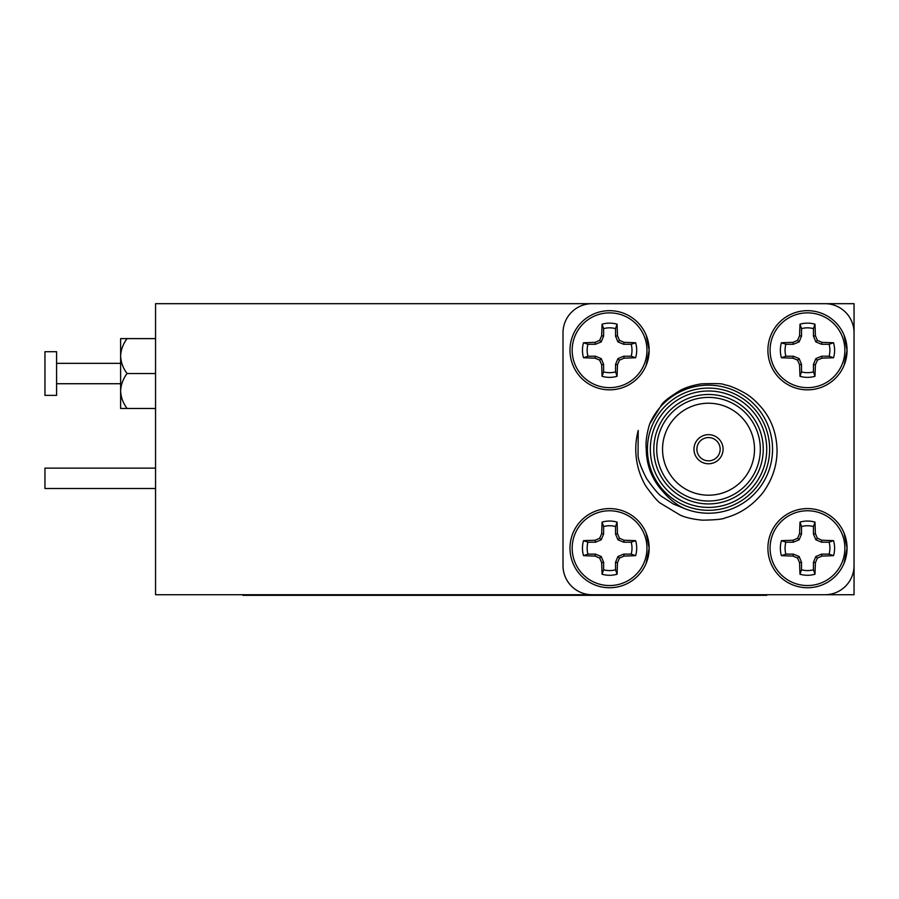 <?xml version="1.0" encoding="UTF-8"?>
<svg xmlns="http://www.w3.org/2000/svg" width="899" height="899" viewBox="0 0 899 899"><rect width="100%" height="100%" fill="white"/><g stroke="black" fill="none" stroke-linecap="round" stroke-linejoin="round"><path stroke-width="1.35" d="M696.882 449.208A11.642 11.642 0 0 0 714.345 459.288A11.642 11.642 0 0 0 714.345 439.128A11.642 11.642 0 0 0 696.882 449.208M649.617 424.114L661.597 404.764C663.552 401.651 669.541 396.998 679.565 390.807C684.881 387.727 692.106 385.413 701.242 383.862C715.919 383.322 723.493 383.603 723.987 384.693C729.1 385.379 736.135 388.211 745.08 393.2C750.508 396.29 756.183 401.325 762.127 408.292C771.803 420.159 776.781 434.262 777.051 450.601C777.017 465.862 772.185 480.032 762.577 493.113C752.283 505.721 739.798 513.981 725.111 517.903C723.077 519.206 715.525 519.959 702.467 520.161C693.219 519.319 685.825 517.644 680.285 515.161L660.787 503.418C658.383 502.294 653.416 496.563 645.887 486.213A72.763 72.763 0 0 1 638.223 430.464L638.043 455.254C638.245 460.074 641.077 467.817 646.527 478.493C654.292 489.528 659.72 495.754 662.833 497.169L673.239 503.946L684.802 508.677C677.352 505.362 670.452 500.08 664.103 492.832C652.404 480.549 646.46 466.008 646.269 449.208C645.493 442.499 646.606 434.138 649.617 424.114A64.031 64.031 0 0 1 733.168 390.11A64.031 64.031 0 0 1 767.813 473.391A64.031 64.031 0 0 1 684.802 508.677M650.325 449.208A58.21 58.21 0 0 0 737.63 499.619A58.21 58.21 0 0 0 737.63 398.796A58.21 58.21 0 0 0 650.325 449.208M647.415 449.208A61.121 61.121 0 0 1 739.09 396.279A61.121 61.121 0 0 1 739.09 502.136A61.121 61.121 0 0 1 647.415 449.208M656.72 449.208A51.805 51.805 0 0 0 734.427 494.079A51.805 51.805 0 0 0 734.427 404.348A51.805 51.805 0 0 0 656.72 449.208M653.809 449.208A54.715 54.715 0 0 1 735.888 401.819A54.715 54.715 0 0 1 735.888 496.596A54.715 54.715 0 0 1 653.809 449.208M662.541 449.208A45.984 45.984 0 0 0 731.516 489.034A45.984 45.984 0 0 0 731.516 409.382A45.984 45.984 0 0 0 662.541 449.208M693.972 449.208A14.553 14.553 0 0 0 715.806 461.816A14.553 14.553 0 0 0 715.806 436.611A14.553 14.553 0 0 0 693.972 449.208M592.115 303.682A29.105 29.105 0 0 0 563.01 332.787L563.01 565.628A29.105 29.105 0 0 0 592.115 594.733L824.945 594.733A29.105 29.105 0 0 0 854.05 565.628L854.05 332.787A29.105 29.105 0 0 0 824.945 303.682L592.115 303.682M844.049 365.399L847.06 350.25L844.049 335.102M646.145 365.399L649.157 350.25L646.145 335.102M646.145 563.313L649.157 548.165L646.145 533.017M844.049 563.313L847.06 548.165L844.049 533.017M801.515 364.376L799.132 358.611L793.368 356.218L785.872 356.218L781.422 357.757A27.116 27.116 0 0 1 781.422 342.755L785.872 344.283L793.368 344.283L799.132 341.901L801.515 336.136L801.515 328.641L799.986 324.191A27.116 27.116 0 0 1 814.988 324.191L813.449 328.641L813.449 336.136L815.842 341.901L821.596 344.283L829.092 344.283L833.542 342.755A27.116 27.116 0 0 1 833.542 357.757L829.092 356.218L821.596 356.218L815.842 358.611L813.449 364.376L813.449 371.871L814.988 376.31A27.116 27.116 0 0 1 799.986 376.31L799.559 364.758L801.515 364.376L801.515 371.871A22.419 22.419 0 0 0 813.449 371.871M829.092 356.218A22.419 22.419 0 0 0 829.092 344.283M813.449 328.641A22.419 22.419 0 0 0 801.515 328.641M785.872 344.283A22.419 22.419 0 0 0 785.872 356.218M799.986 376.31L801.515 371.871M799.559 364.758L797.582 360.151L799.132 358.611M797.582 360.151L792.974 358.173L793.368 356.218M792.974 358.173L781.422 357.757M781.422 342.755L792.974 342.339L793.368 344.283M792.974 342.339L797.582 340.35L799.132 341.901M797.582 340.35L799.559 335.743L801.515 336.136M799.559 335.743L799.986 324.191M814.988 324.191L815.404 335.743L813.449 336.136M815.404 335.743L817.382 340.35L815.842 341.901M817.382 340.35L821.989 342.339L821.596 344.283M821.989 342.339L833.542 342.755M833.542 357.757L821.989 358.173L821.596 356.218M821.989 358.173L817.382 360.151L815.842 358.611M817.382 360.151L815.404 364.758L813.449 364.376M815.404 364.758L814.988 376.31M807.482 387.649A37.387 37.387 0 0 1 775.095 331.562A37.387 37.387 0 0 1 839.868 331.562A37.387 37.387 0 0 1 807.482 387.649M847.06 350.25A39.578 39.578 0 0 1 807.482 389.84A39.578 39.578 0 0 1 767.903 350.25A39.578 39.578 0 0 1 807.482 310.672A39.578 39.578 0 0 1 847.06 350.25M603.611 364.376L601.217 358.611L595.453 356.218L587.957 356.218L583.518 357.757A27.116 27.116 0 0 1 583.518 342.755L587.957 344.283L595.453 344.283L601.217 341.901L603.611 336.136L603.611 328.641L602.072 324.191A27.116 27.116 0 0 1 617.074 324.191L615.545 328.641L615.545 336.136L617.928 341.901L623.692 344.283L631.188 344.283L635.638 342.755A27.116 27.116 0 0 1 635.638 357.757L631.188 356.218L623.692 356.218L617.928 358.611L615.545 364.376L615.545 371.871L617.074 376.31A27.116 27.116 0 0 1 602.072 376.31L601.656 364.758L603.611 364.376L603.611 371.871A22.419 22.419 0 0 0 615.545 371.871M631.188 356.218A22.419 22.419 0 0 0 631.188 344.283M615.545 328.641A22.419 22.419 0 0 0 603.611 328.641M587.957 344.283A22.419 22.419 0 0 0 587.957 356.218M602.072 376.31L603.611 371.871M601.656 364.758L599.678 360.151L601.217 358.611M599.678 360.151L595.071 358.173L595.453 356.218M595.071 358.173L583.518 357.757M583.518 342.755L595.071 342.339L595.453 344.283M595.071 342.339L599.678 340.35L601.217 341.901M599.678 340.35L601.656 335.743L603.611 336.136M601.656 335.743L602.072 324.191M617.074 324.191L617.489 335.743L615.545 336.136M617.489 335.743L619.478 340.35L617.928 341.901M619.478 340.35L624.086 342.339L623.692 344.283M624.086 342.339L635.638 342.755M635.638 357.757L624.086 358.173L623.692 356.218M624.086 358.173L619.478 360.151L617.928 358.611M619.478 360.151L617.489 364.758L615.545 364.376M617.489 364.758L617.074 376.31M609.578 387.649A37.387 37.387 0 0 1 577.192 331.562A37.387 37.387 0 0 1 641.953 331.562A37.387 37.387 0 0 1 609.578 387.649M649.157 350.25A39.578 39.578 0 0 1 609.578 389.84A39.578 39.578 0 0 1 569.988 350.25A39.578 39.578 0 0 1 609.578 310.672A39.578 39.578 0 0 1 649.157 350.25M603.611 562.28L601.217 556.515L595.453 554.132L587.957 554.132L583.518 555.661A27.116 27.116 0 0 1 583.518 540.659L587.957 542.198L595.453 542.198L601.217 539.805L603.611 534.051L603.611 526.544L602.072 522.105A27.116 27.116 0 0 1 617.074 522.105L615.545 526.544L615.545 534.051L617.928 539.805L623.692 542.198L631.188 542.198L635.638 540.659A27.116 27.116 0 0 1 635.638 555.661L631.188 554.132L623.692 554.132L617.928 556.515L615.545 562.28L615.545 569.775L617.074 574.225A27.116 27.116 0 0 1 602.072 574.225L601.656 562.673L603.611 562.28L603.611 569.775A22.419 22.419 0 0 0 615.545 569.775M631.188 554.132A22.419 22.419 0 0 0 631.188 542.198M615.545 526.544A22.419 22.419 0 0 0 603.611 526.544M587.957 542.198A22.419 22.419 0 0 0 587.957 554.132M602.072 574.225L603.611 569.775M601.656 562.673L599.678 558.065L601.217 556.515M599.678 558.065L595.071 556.088L595.453 554.132M595.071 556.088L583.518 555.661M583.518 540.659L595.071 540.243L595.453 542.198M595.071 540.243L599.678 538.265L601.217 539.805M599.678 538.265L601.656 533.658L603.611 534.051M601.656 533.658L602.072 522.105M617.074 522.105L617.489 533.658L615.545 534.051M617.489 533.658L619.478 538.265L617.928 539.805M619.478 538.265L624.086 540.243L623.692 542.198M624.086 540.243L635.638 540.659M635.638 555.661L624.086 556.088L623.692 554.132M624.086 556.088L619.478 558.065L617.928 556.515M619.478 558.065L617.489 562.673L615.545 562.28M617.489 562.673L617.074 574.225M609.578 585.552A37.387 37.387 0 0 1 577.192 529.466A37.387 37.387 0 0 1 641.953 529.466A37.387 37.387 0 0 1 609.578 585.552M649.157 548.165A39.578 39.578 0 0 1 609.578 587.744A39.578 39.578 0 0 1 569.988 548.165A39.578 39.578 0 0 1 609.578 508.587A39.578 39.578 0 0 1 649.157 548.165M801.515 562.28L799.132 556.515L793.368 554.132L785.872 554.132L781.422 555.661A27.116 27.116 0 0 1 781.422 540.659L785.872 542.198L793.368 542.198L799.132 539.805L801.515 534.051L801.515 526.544L799.986 522.105A27.116 27.116 0 0 1 814.988 522.105L813.449 526.544L813.449 534.051L815.842 539.805L821.596 542.198L829.092 542.198L833.542 540.659A27.116 27.116 0 0 1 833.542 555.661L829.092 554.132L821.596 554.132L815.842 556.515L813.449 562.28L813.449 569.775L814.988 574.225A27.116 27.116 0 0 1 799.986 574.225L799.559 562.673L801.515 562.28L801.515 569.775A22.419 22.419 0 0 0 813.449 569.775M829.092 554.132A22.419 22.419 0 0 0 829.092 542.198M813.449 526.544A22.419 22.419 0 0 0 801.515 526.544M785.872 542.198A22.419 22.419 0 0 0 785.872 554.132M799.986 574.225L801.515 569.775M799.559 562.673L797.582 558.065L799.132 556.515M797.582 558.065L792.974 556.088L793.368 554.132M792.974 556.088L781.422 555.661M781.422 540.659L792.974 540.243L793.368 542.198M792.974 540.243L797.582 538.265L799.132 539.805M797.582 538.265L799.559 533.658L801.515 534.051M799.559 533.658L799.986 522.105M814.988 522.105L815.404 533.658L813.449 534.051M815.404 533.658L817.382 538.265L815.842 539.805M817.382 538.265L821.989 540.243L821.596 542.198M821.989 540.243L833.542 540.659M833.542 555.661L821.989 556.088L821.596 554.132M821.989 556.088L817.382 558.065L815.842 556.515M817.382 558.065L815.404 562.673L813.449 562.28M815.404 562.673L814.988 574.225M807.482 585.552A37.387 37.387 0 0 1 775.095 529.466A37.387 37.387 0 0 1 839.868 529.466A37.387 37.387 0 0 1 807.482 585.552M847.06 548.165A39.578 39.578 0 0 1 807.482 587.744A39.578 39.578 0 0 1 767.903 548.165A39.578 39.578 0 0 1 807.482 508.587A39.578 39.578 0 0 1 847.06 548.165M155.549 488.505L44.95 488.505L44.95 468.132L155.549 468.132M44.95 395.369L44.95 351.711L56.592 351.711L56.592 395.369L44.95 395.369M120.623 408.461L127.062 408.461C123.028 403.01 120.882 397.189 120.623 390.998C120.871 384.839 123.017 379.018 127.062 373.534C123.028 368.084 120.882 362.263 120.623 356.071C120.871 349.913 123.017 344.092 127.062 338.608L120.623 338.608L120.623 408.461M766.735 594.733L766.735 595.318L242.865 595.318L242.865 594.733M854.05 303.682L155.549 303.682L155.549 594.733L854.05 594.733L854.05 303.682M127.062 338.608L155.549 338.608M127.062 373.534L155.549 373.534M127.062 408.461L155.549 408.461M271.959 595.318L271.959 594.733M737.63 595.318L737.63 594.733M56.592 383.727L120.623 383.727M56.592 363.353L120.623 363.353"/></g></svg>
